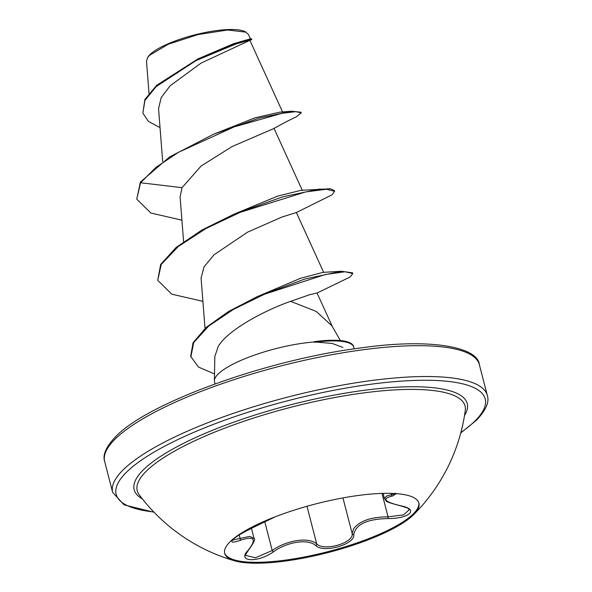 <?xml version="1.0" encoding="UTF-8"?>
<svg xmlns="http://www.w3.org/2000/svg" width="592" height="592" viewBox="0 0 592 592"><rect width="100%" height="100%" fill="white"/><g stroke="black" fill="none" stroke-linecap="round" stroke-linejoin="round"><path stroke-width="0.89" d="M418.788 502.712A100.314 25.101 -14.5 0 1 413.327 513.849A100.314 25.101 -14.5 0 1 309.098 556.036A100.314 25.101 -14.5 0 1 224.575 552.935M230.044 541.798A100.314 25.101 -14.5 0 1 335.153 499.419A100.314 25.101 -14.5 0 1 418.921 503.148A100.314 25.101 -14.5 0 1 413.653 514.648A100.314 25.101 -14.5 0 1 413.556 514.744A100.314 25.101 -14.5 0 1 327.938 552.602A100.314 25.101 -14.5 0 1 234.854 560.883A100.314 25.101 -14.5 0 1 224.679 553.387A100.314 25.101 -14.5 0 1 230.044 541.798M396.3 493.639L392.585 496.022C381.551 498.597 384.289 501.853 400.799 505.79C409.368 507.551 412.328 510.089 409.701 513.419C405.631 516.764 398.379 518.488 387.938 518.592C367.084 518.992 355.703 524.327 353.794 534.591C355.392 544.263 323.713 553.446 315.795 545.624C308.432 538.557 287.083 541.71 273.408 551.877C257.32 563.244 236.4 561.786 248.292 550.146A1.45 0.969 42.1 0 0 248.699 549.924C253.85 542.723 255.64 538.912 254.079 538.505L249.787 536.367L232.582 540.082M248.292 550.146C257.046 538.868 254.316 535.612 240.086 540.385C232.634 542.923 230.251 542.62 232.959 539.475C236.992 535.938 243.667 531.971 252.984 527.583L275.413 516.727M400.799 505.79A1.45 0.725 -79.2 0 1 400.547 505.827C380.959 500.728 387.553 501.024 384.423 498.538L386.561 496.066L395.204 493.632M248.699 549.924C245.917 553.905 244.984 555.762 245.895 555.503L255.507 557.768L272.216 550.516C286.654 540.067 308.972 536.774 316.727 543.952C324.179 551.529 353.742 542.953 352.196 533.651L353.535 528.922C359.411 520.967 370.918 516.942 388.049 516.846L403.507 514.885L409.301 509.719C407.126 508.728 413.645 509.719 400.547 505.827M234.854 560.883A181.892 181.892 0 0 1 139.15 494.705L139.15 494.705A169.305 42.358 -14.5 0 1 146.283 471.202A169.305 42.358 -14.5 0 1 331.912 398.061A169.305 42.358 -14.5 0 1 465.275 410.367L465.275 410.367A181.892 181.892 0 0 1 413.653 514.648M250.438 38.843L248.44 34.469L245.317 31.768A52.037 13.017 165.5 0 0 197.846 34.114A52.037 13.017 165.5 0 0 149.902 54.634A52.037 13.017 165.5 0 0 147.985 56.943L146.483 60.946L149.014 93.314M243.519 43.445L243.948 43.001M246.057 32.175L227.617 29.992L198.031 34.573L168.246 44.245L149.413 55.411L147.475 57.757M340.385 340.555L331.883 325.829L316.261 311.429L290.628 301.343C264.95 310.26 227.779 329.877 218.211 346.49L214.866 356.377M215.066 383.89L214.541 381.847A67.185 16.805 -14.5 0 1 214.4 380.686A67.185 16.805 -14.5 0 1 218.13 374.085A67.185 16.805 -14.5 0 1 314.67 341.954L314.108 341.68A64.765 16.206 -14.5 0 1 353.646 346.586L353.816 347.26A64.765 16.206 -14.5 0 1 353.912 348.903M160.025 127.62L148.377 121.367L142.857 113.116L144.922 100.44L156.192 86.573L195.959 60.643L235.683 44.104L251.77 39.479L201.014 63.129L170.163 85.759L161.187 97.606L158.552 108.647L162.682 161.542M273.889 128.516L232.064 146.564L201.051 166.078L182.033 187.671L180.086 196.855L183.594 241.677M320.25 188.937L282.969 196.751L234.225 214.089L277.729 196.085L300.988 190.335L330.432 188.744L334.406 190.609L334.584 191.29L332.008 194.849L296.34 212.528L281.881 217.064L247.634 232.116L214.015 254.812L204.055 266.859L201.08 278.018L205.017 328.412M332.519 326.932L317.031 292.988L309.749 294.668L290.628 301.343M256.869 296.807L300.573 278.262L322.995 272.372L341.384 271.262L304.969 278.987L256.869 296.807L228.505 311.51L206.238 327.332L193.059 342.746L190.654 356.354L198.438 367.047L214.519 373.944M182.033 187.671L140.578 182.75L140.4 182.07L169.571 156.924L213.675 134.177L255.056 117.793L279.735 112.162L291.493 111.222L300.988 112.214L301.165 112.894L296.089 116.957C293.047 118.444 286.957 121.101 273.889 128.523M142.857 113.116L144.885 99.5L156.614 85.344L197.913 58.911L233.522 43.727L250.349 38.828L251.6 38.806L251.77 39.479M140.4 182.07L136.752 199.156L140.578 182.75L155.866 167.44L178.547 152.255L234.195 126.88L281.918 113.338L295.919 111.636L301.165 112.894M213.675 134.177L259.318 118.037L291.493 111.222M197.528 59.104L235.424 43.46L251.563 38.798M314.67 341.954L332.245 343.464L342.864 347.423M136.752 199.156L150.819 213.031L181.907 220.165M334.584 191.29L326.444 189.24L305.487 191.963L240.1 212.373L206.031 228.497L178.266 246.509L161.239 264.439L157.746 280.319L171.813 294.194L202.901 301.335M316.898 293.107L350.19 276.952L352.773 273.534L345.01 271.735L325.171 274.555L264.52 294.209L233.551 309.35L208.71 326.051L193.739 342.516L190.831 357.035M234.225 214.089L202.064 229.94L176.275 247.308L160.654 264.454L157.746 280.319M352.773 273.534L352.603 272.853L341.384 271.262M314.759 342.294A64.765 16.206 -14.5 0 1 353.816 347.26M232.493 539.897L232.501 540.23C233.507 540.111 229.126 539.519 252.962 527.598L275.443 516.712M240.086 540.385A1.45 0.895 -110.3 0 0 240.145 538.653L239.19 534.939M264.802 521.855L272.216 550.516A1.45 0.459 55.7 0 0 273.408 551.877M306.982 506.278L316.727 543.952A1.45 1.199 129 0 1 315.795 545.624M342.953 497.909L352.196 533.651A1.45 1.273 -1.1 0 0 353.794 534.591M381.988 493.41L388.049 516.846L387.938 518.592M391.105 493.373L391.438 494.646A1.45 1.132 79 0 0 392.585 496.022M142.354 498.878A172.006 43.031 -14.5 0 1 143.368 469.841A172.006 43.031 -14.5 0 1 344.551 393.266A172.006 43.031 -14.5 0 1 464.498 415.562M153.757 511.962A190.594 47.686 -14.5 0 1 126.362 472.349A190.594 47.686 -14.5 0 1 362.341 385.429A190.594 47.686 -14.5 0 1 475.021 420.949A190.594 47.686 -14.5 0 1 460.865 432.537M104.673 461.545L112.65 492.374A193.503 48.411 -14.5 0 1 123.003 470.018A193.503 48.411 -14.5 0 1 325.748 388.285A193.503 48.411 -14.5 0 1 487.327 395.478L479.35 364.642A193.503 48.411 165.5 0 0 317.771 357.45A193.503 48.411 165.5 0 0 115.026 439.183A193.503 48.411 165.5 0 0 104.673 461.545C102.453 454.996 106.109 446.723 115.632 436.733C146.853 403.322 265.46 360.151 359.462 348.118C430.924 337.632 477.973 347.201 479.35 364.642M112.65 492.374L124.105 504.865L154.038 512.258M460.761 432.937L476.368 420.29C485.891 410.3 489.547 402.027 487.327 395.478M249.942 40.471L282.865 112.613M274.022 128.397L302.386 190.565M296.355 212.513L323.728 272.498M214.829 356.377L214.4 380.686M251.445 528.323L254.079 538.513M383.083 493.38L384.408 498.523M395.885 493.61L395.626 493.106"/></g></svg>
